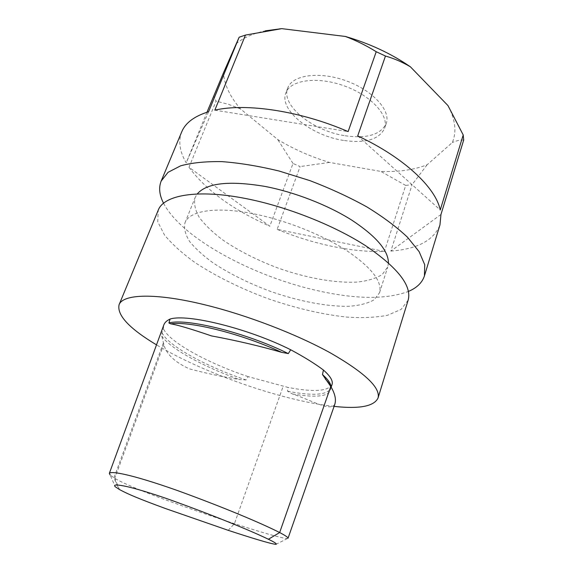 <?xml version="1.0" encoding="UTF-8"?>
<svg xmlns="http://www.w3.org/2000/svg" width="573" height="573" viewBox="0 0 573 573"><rect width="100%" height="100%" fill="white"/><g stroke="black" fill="none" stroke-linecap="round" stroke-linejoin="round"><path stroke-width="0.43" stroke-dasharray="2.87 2.15" d="M345.204 135.751C367.078 138.802 380.759 134.705 386.245 123.46C391.044 110.596 372.887 90.355 345.985 80.757C319.132 71.002 292.244 75.027 287.739 87.998C280.441 105.317 313.109 131.145 345.204 135.751M343.556 140.421C311.433 135.737 278.65 110.002 285.884 92.833C290.346 79.976 317.249 76.073 344.151 85.85C371.111 95.462 389.346 115.617 384.59 128.366C379.125 139.511 365.452 143.529 343.556 140.421M254.283 213.937C285.984 220.326 322.241 234.772 346.801 250.673C371.626 267.57 382.52 281.622 379.498 292.817L374.155 299.794C368.045 303.275 359.815 305.43 349.466 306.269C327.419 306.87 298.483 301.233 270.191 291.277C248.725 283.27 229.78 273.865 213.349 263.071C203.408 255.873 195.529 248.718 189.727 241.613C185.337 234.679 183.754 228.412 184.986 222.79C189.24 210.749 216.229 206.151 254.283 213.937M388.437 262.842L387.763 266.925L382.255 274.503C376.067 278.371 367.794 280.892 357.423 282.066C335.363 283.298 306.548 278.07 278.492 268.221C257.22 260.257 238.504 250.745 222.36 239.679C212.604 232.28 204.926 224.874 199.318 217.461C195.128 210.205 193.724 203.58 195.121 197.57L197.205 193.989M408.141 300.18L401.15 309.384L387.649 315.243C375.909 317.514 362.15 318.122 346.379 317.062C321.324 314.255 295.059 308.073 267.577 298.526C240.323 288.369 216.143 276.387 195.049 262.584C182.221 253.338 172.007 244.105 164.408 234.873L157.74 221.751L158.227 210.205M334.08 406.386C282.869 400.942 203.916 373.446 156.508 344.853M288.04 538.24L287.417 538.52C281.343 538.391 256.618 530.806 234.443 523.665C212.211 516.452 189.205 508.487 165.425 499.778C140.944 490.868 121.096 482.344 114.786 478.305L110.166 475.017L115.252 486.742M334.947 403.714C331.495 412.567 312.02 400.405 292.545 394.009L287.546 391.244L288.033 387.42L248.166 376.633L246.018 379.942L239.507 379.548C222.166 376.748 205.428 373.173 189.291 368.811C174.593 362.086 166.106 353.921 163.814 344.323L161.779 336.014L161.994 332.619L163.384 328.508L163.799 324.991M248.166 376.633C207.927 363.268 168.591 341.752 163.384 328.508M332.039 384.519C328.179 391.33 313.51 392.297 288.033 387.42M163.57 203.257C181.526 238.024 252.657 276.193 317.055 290.568C355.74 299.335 386.209 299.622 408.449 291.421M277.146 229.35C295.253 236.785 313.603 242.458 332.204 246.369C350.819 250.251 368.224 251.955 384.411 251.468L277.146 229.35L300.109 166.578L293.004 163.455L269.833 226.235L189.004 167.287L216.071 101.12L213.557 96.214M440.959 214.488L390.843 251.103L412.116 184.628L405.698 185.43L384.411 251.468M390.843 251.103C417.524 249.069 433.904 240.316 439.964 224.86M181.713 131.883C178.117 141.252 179.614 151.559 186.196 162.818L208.579 111.742M206.975 112.236L186.196 162.818M189.004 167.287C205.822 190.1 232.76 209.747 269.833 226.235M447.957 105.568C455.392 119.592 456.839 131.919 452.298 142.548L427.107 164.78C414.007 169.88 398.579 172.086 380.83 171.406L329.425 162.424C310.917 156.787 293.691 149.159 277.74 139.547L240.488 108.927C230.196 96.944 224.494 84.99 223.377 73.072M463.693 140.013C460.212 139.848 456.409 140.693 452.298 142.548M427.107 164.78L412.116 184.628M405.698 185.43L380.83 171.406M329.425 162.424L300.109 166.578M293.004 163.455L277.74 139.547M240.488 108.927L228.484 104.322L216.071 101.12M236.04 43.856C243.131 37.861 252.908 33.52 265.349 30.827M214.832 110.145L348.119 131.597M357.702 135.908L440.243 209.983M163.341 342.983L113.984 477.818L118.718 489.113M119.449 489.528L114.872 478.505M228.226 530.333L234.443 523.665L283.162 386.295M292.545 394.009C319.978 398.543 332.641 395.893 330.535 386.059M163.814 344.323L114.786 478.305M161.779 336.014C169.873 348.491 203.637 366.835 239.507 379.548M287.546 391.244C312.6 396.036 326.997 395.126 330.743 388.508L330.979 386.804M161.994 332.619C167.681 345.626 206.323 366.627 246.018 379.942M287.739 87.998L285.884 92.833M386.245 123.46L384.59 128.366M379.498 292.817L387.763 266.925M184.986 222.79L195.121 197.57M287.417 538.52L275.993 544.343M330.564 386.102L330.743 388.508L331.18 387.155"/><path stroke-width="0.86" d="M197.205 193.989C206.602 182.995 229.093 180.452 264.669 186.368C294.293 191.976 327.835 205.012 351.772 220.125C376.096 236.205 388.315 250.437 388.437 262.842M156.508 344.853C129.34 328.551 116.856 315.193 119.062 304.786L158.227 210.205C163.677 195.171 197.169 188.897 245.753 198.544C286.736 206.545 334.152 225.332 365.975 245.953C397.991 267.849 412.044 285.927 408.141 300.18L378.03 398.02C374.09 406.357 359.443 409.143 334.08 406.386M119.062 304.786C122.708 293.999 155.362 292.61 205.105 304.872C247.035 315.114 296.664 334.217 330.635 353.04C364.908 372.83 380.701 387.821 378.03 398.02M119.449 489.528C127.987 494.177 138.953 498.811 165.554 508.566L228.226 530.333C248.367 536.937 270.743 543.978 276 544.35C277.21 543.985 274.682 542.28 268.4 539.25C251.117 530.856 211.423 514.468 165.576 498.188C149.446 492.701 136.596 488.841 127.027 486.613C116.871 484.421 112.945 484.464 115.252 486.742L119.449 489.528M110.166 475.017L109.336 473.37C110.403 470.999 128.603 473.262 177.566 490.574C223.298 507.184 261.875 523.45 279.653 532.561C285.175 535.404 287.975 537.302 288.04 538.24L335.004 403.736M109.336 473.37L163.799 324.991C164.637 322.592 166.729 320.615 170.081 319.046L168.906 322.971L170.647 323.845C176.885 324.733 190.494 328.752 211.487 335.907C236.441 340.548 259.848 346.028 281.715 352.359L288.326 353.598L290.697 349.766C304.019 356.907 314.935 363.669 323.423 370.036C330.334 376.117 333.207 380.945 332.039 384.519L331.18 387.155M323.423 370.036L322.492 374.584L330.793 386.496C334.854 393.379 336.236 399.116 334.947 403.714M170.081 319.046C187.35 313.503 248.489 328.515 290.697 349.766M408.449 291.421C416.886 287.825 422.208 282.654 424.428 275.907L424.722 264.74L419.15 251.683L407.489 237.229C396.76 227.101 383.265 217.017 366.999 206.982C349.423 197.241 330.428 188.467 310.014 180.66L279.216 171.055C258.803 166.12 239.75 162.976 222.073 161.636C205.65 161.35 191.84 162.746 180.653 165.819L168.039 172.33L161.149 181.118C158.556 187.729 159.358 195.114 163.57 203.257M424.428 275.907L439.964 224.86L440.959 214.488L463.693 140.013L463.213 134.949L440.243 209.983C435.795 187.765 404.237 157.618 357.702 135.908L385.464 56.032L376.225 51.728L348.119 131.597C300.567 110.918 246.232 102.882 214.832 110.145L245.473 35.075L239.156 37.216L208.579 111.742C194.34 116.183 185.387 122.901 181.713 131.883L161.149 181.118M239.156 37.216L223.377 73.072L206.975 112.236M385.464 56.032C394.052 58.496 402.361 62.085 410.383 66.797L447.957 105.568L463.213 134.949M265.349 30.827L281.766 28.65L345.39 36.464C369.657 43.548 391.323 53.661 410.383 66.797M345.39 36.464C356.277 40.576 366.562 45.668 376.225 51.728M245.473 35.075L281.766 28.65M330.793 386.496L279.653 532.561L268.4 539.25M281.715 352.359C241.935 333.858 189.878 320.894 170.647 323.845M330.535 386.059L328.429 382.506L325.342 379.025M330.979 386.804C330.893 383.559 328.064 379.484 322.492 374.584M288.326 353.598C246.34 332.777 186.433 317.936 168.906 322.971M330.564 386.102L329.403 384.325M280.118 28.765L279.688 28.851"/></g></svg>
